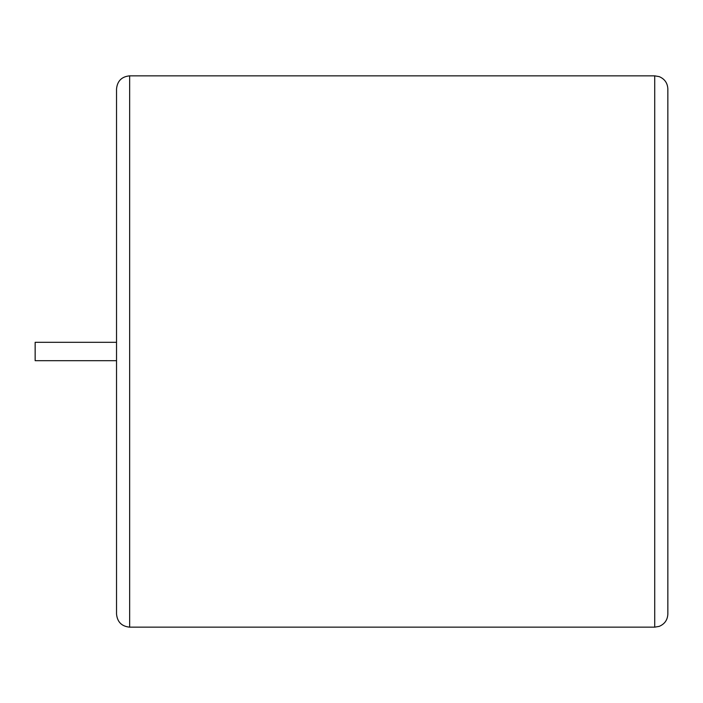 <?xml version="1.0" encoding="UTF-8"?>
<svg xmlns="http://www.w3.org/2000/svg" width="703" height="703" viewBox="0 0 703 703"><rect width="100%" height="100%" fill="white"/><g stroke="black" fill="none" stroke-linecap="round" stroke-linejoin="round"><path stroke-width="1.05" d="M116.531 351.5L116.531 614.035C117.313 622.006 121.689 626.382 129.66 627.155L129.66 75.845C121.689 76.618 117.313 80.994 116.531 88.965L116.531 351.5M654.721 627.155L654.721 75.845L659.168 76.618C664.651 78.912 667.551 83.033 667.85 88.965L667.85 614.035C667.551 619.967 664.651 624.088 659.168 626.382L654.721 627.155L129.66 627.155M116.531 342.308L35.15 342.308L35.15 360.692L116.531 360.692M654.721 75.845L129.66 75.845"/></g></svg>
